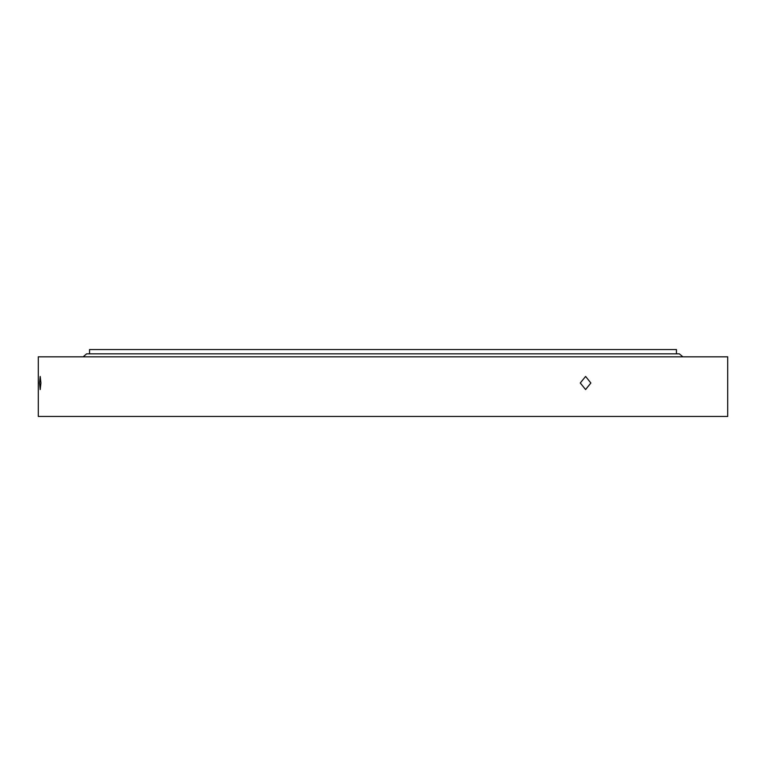 <?xml version="1.0" encoding="UTF-8"?>
<svg xmlns="http://www.w3.org/2000/svg" width="766" height="766" viewBox="0 0 766 766"><rect width="100%" height="100%" fill="white"/><g stroke="black" fill="none" stroke-linecap="round" stroke-linejoin="round"><path stroke-width="1.15" d="M580.274 383L585.607 389.549L590.864 383L585.607 376.451L580.274 383M39.564 383L40.186 389.549L40.933 383L40.186 376.451L39.564 383M38.3 416.455L727.7 416.455L727.7 356.822L38.3 356.822L38.3 416.455M676.435 353.835L676.435 349.545L89.565 349.545L89.565 353.835M83.121 356.822L86.663 353.835L679.337 353.835L682.879 356.822"/></g></svg>
